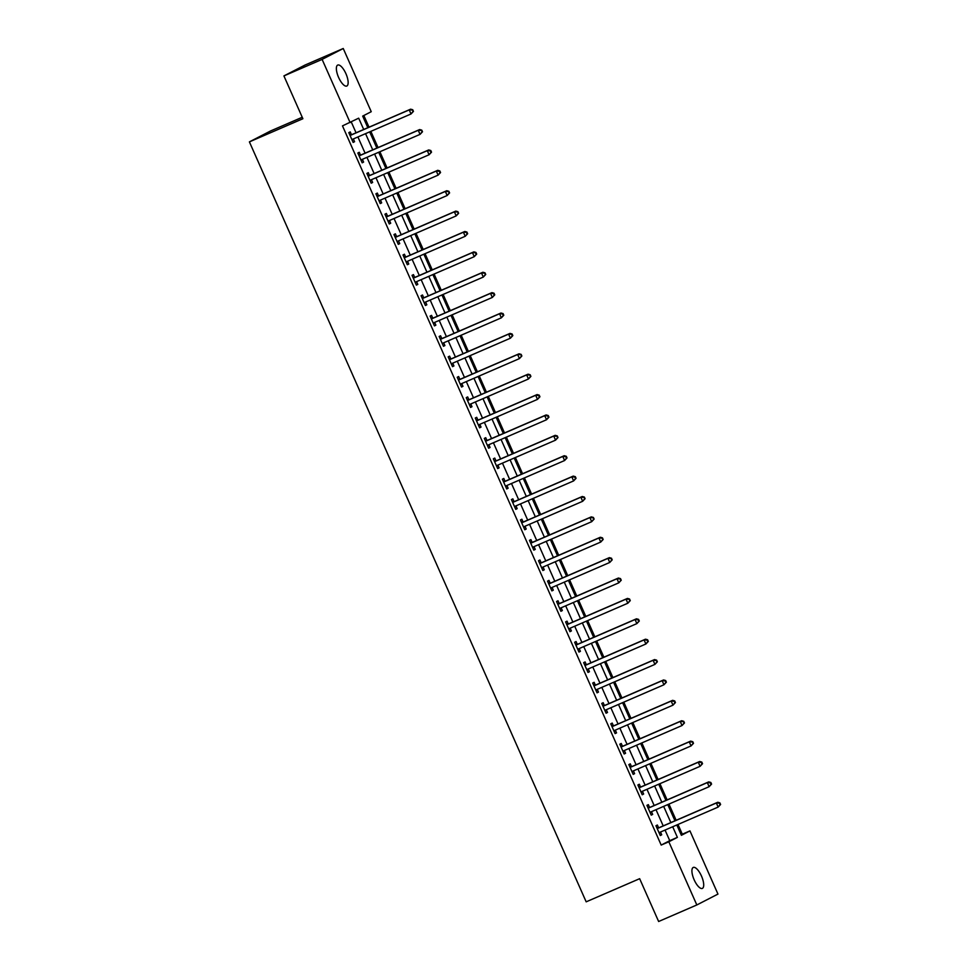 <?xml version="1.0" encoding="UTF-8"?>
<svg xmlns="http://www.w3.org/2000/svg" width="970" height="970" viewBox="0 0 970 970"><rect width="100%" height="100%" fill="white"/><g stroke="black" fill="none" stroke-linecap="round" stroke-linejoin="round"><path stroke-width="1.45" d="M694.156 879.802A11.422 4.098 -113.4 0 1 693.283 867.435A11.422 4.098 -113.4 0 1 701.468 876.031A11.422 4.098 -113.4 0 1 702.353 888.399A11.422 4.098 -113.4 0 1 694.156 879.802M338.603 77.43A11.422 4.098 -113.4 0 1 337.718 65.075A11.422 4.098 -113.4 0 1 345.914 73.671A11.422 4.098 -113.4 0 1 346.787 86.027A11.422 4.098 -113.4 0 1 338.603 77.43M302.24 117.261L270.521 130.986L249.399 141.875L586.171 901.833L639.654 878.687L658.63 921.5L696.824 904.962L668.827 841.778L677.387 837.365L672.695 826.755M249.399 141.875L302.882 118.728L283.919 75.915L305.041 65.038L343.247 48.5L371.243 111.695L362.683 116.109L367.824 127.7M681.158 834.782L682.31 834.2L677.994 824.464M676.151 820.28L668.961 804.069M667.117 799.898L659.927 783.687M658.084 779.516L650.894 763.305M649.051 759.134L641.861 742.923M640.006 738.74L632.828 722.529M630.973 718.358L623.795 702.147M621.94 697.976L614.762 681.764M612.907 677.581L605.729 661.382M603.874 657.199L596.695 640.988M594.84 636.817L587.662 620.606M585.807 616.435L578.629 600.224M576.774 596.041L569.596 579.842M567.741 575.659L560.563 559.447M558.708 555.276L551.53 539.065M549.675 534.894L542.497 518.683M540.642 514.5L533.464 498.301M531.608 494.118L524.43 477.907M522.575 473.736L515.397 457.525M513.542 453.354L506.364 437.143M504.509 432.959L497.331 416.76M495.476 412.577L488.298 396.366M486.443 392.195L479.265 375.984M477.41 371.813L470.22 355.602M468.377 351.419L461.186 335.208M459.343 331.037L452.153 314.826M450.31 310.655L443.12 294.443M441.277 290.272L434.087 274.061M432.244 269.878L425.054 253.667M423.211 249.496L416.021 233.285M414.178 229.114L406.988 212.903M405.145 208.72L397.955 192.521M396.112 188.338L388.921 172.126M387.078 167.956L379.888 151.744M378.045 147.573L370.855 131.362M369.012 127.179L363.835 115.515M682.31 834.2L689.949 830.89L717.958 894.085L696.824 904.962M363.701 129.483L358.682 118.17L342.483 125.882L661.188 845.076L669.749 840.663L665.044 830.065M663.201 825.882L656.011 809.683M654.168 805.5L646.978 789.289M645.135 785.118L637.945 768.907M636.102 764.736L628.912 748.525M627.069 744.342L619.878 728.143M618.035 723.96L610.845 707.748M609.002 703.577L601.812 687.366M599.969 683.195L592.779 666.984M590.936 662.801L583.746 646.59M581.903 642.419L574.713 626.208M572.87 622.037L565.68 605.826M563.825 601.655L556.647 585.443M554.791 581.26L547.613 565.049M545.758 560.878L538.58 544.667M536.725 540.496L529.547 524.285M527.692 520.114L520.514 503.903M518.659 499.72L511.481 483.509M509.626 479.338L502.448 463.126M500.593 458.955L493.415 442.744M491.56 438.561L484.382 422.362M482.526 418.179L475.349 401.968M473.493 397.797L466.315 381.586M464.46 377.415L457.282 361.204M455.427 357.021L448.249 340.822M446.394 336.638L439.216 320.427M437.361 316.256L430.183 300.045M428.328 295.874L421.15 279.663M419.295 275.48L412.117 259.281M410.262 255.098L403.083 238.887M401.228 234.716L394.038 218.505M392.195 214.334L385.005 198.123M383.162 193.939L375.972 177.728M374.129 173.557L366.939 157.346M365.096 153.175L357.906 136.964M356.063 132.793L351.273 121.99M351.407 134.563L350.231 131.908L348.812 132.648L353.141 142.432L354.571 141.693L353.395 139.037M360.44 154.945L359.264 152.29L357.845 153.03L362.174 162.814L363.604 162.075L362.428 159.419M369.473 175.327L368.297 172.672L366.878 173.412L371.207 183.197L372.638 182.457L371.462 179.814M378.506 195.722L377.33 193.066L375.911 193.794L380.24 203.579L381.671 202.851L380.495 200.196M387.539 216.104L386.363 213.448L384.945 214.188L389.273 223.973L390.704 223.233L389.528 220.578M396.572 236.486L395.396 233.831L393.978 234.57L398.306 244.355L399.737 243.615L398.561 240.96M405.605 256.868L404.429 254.225L403.011 254.952L407.339 264.737L408.77 264.01L407.594 261.354M414.639 277.262L413.462 274.607L412.044 275.334L416.372 285.119L417.803 284.392L416.627 281.736M423.672 297.644L422.508 294.989L421.077 295.729L425.406 305.514L426.836 304.774L425.66 302.119M432.717 318.027L431.541 315.371L430.11 316.111L434.439 325.896L435.87 325.156L434.693 322.513M441.75 338.409L440.574 335.765L439.143 336.493L443.472 346.278L444.903 345.55L443.726 342.895M450.783 358.803L449.607 356.148L448.176 356.875L452.517 366.66L453.936 365.933L452.76 363.277M459.816 379.185L458.64 376.53L457.209 377.269L461.55 387.054L462.969 386.315L461.793 383.659M468.849 399.567L467.673 396.912L466.243 397.651L470.583 407.436L472.002 406.697L470.826 404.053M477.883 419.949L476.707 417.306L475.276 418.034L479.616 427.818L481.035 427.091L479.859 424.436M486.916 440.344L485.74 437.688L484.309 438.428L488.65 448.213L490.068 447.473L488.892 444.818M495.949 460.726L494.773 458.07L493.342 458.81L497.683 468.595L499.101 467.855L497.925 465.2M504.982 481.108L503.806 478.452L502.375 479.192L506.716 488.977L508.134 488.237L506.958 485.594M514.015 501.49L512.839 498.847L511.408 499.574L515.749 509.359L517.168 508.632L516.004 505.976M523.048 521.884L521.872 519.229L520.441 519.968L524.782 529.753L526.213 529.014L525.037 526.358M532.081 542.266L530.905 539.611L529.474 540.351L533.815 550.135L535.246 549.396L534.07 546.74M541.114 562.649L539.938 559.993L538.508 560.733L542.848 570.518L544.279 569.778L543.103 567.135M550.148 583.031L548.971 580.387L547.541 581.115L551.881 590.9L553.312 590.172L552.136 587.517M559.181 603.425L558.005 600.769L556.574 601.509L560.915 611.294L562.345 610.554L561.169 607.899M568.214 623.807L567.038 621.152L565.607 621.891L569.948 631.676L571.378 630.937L570.202 628.281M577.247 644.189L576.071 641.534L574.64 642.273L578.981 652.058L580.412 651.319L579.236 648.675M586.28 664.583L585.104 661.928L583.673 662.655L588.014 672.44L589.445 671.713L588.269 669.057M595.313 684.965L594.137 682.31L592.706 683.05L597.047 692.835L598.478 692.095L597.302 689.44M604.346 705.348L603.17 702.692L601.739 703.432L606.08 713.217L607.511 712.477L606.335 709.822M613.379 725.73L612.203 723.087L610.773 723.814L615.113 733.599L616.544 732.871L615.368 730.216M622.413 746.124L621.236 743.469L619.818 744.196L624.146 753.981L625.577 753.253L624.401 750.598M631.446 766.506L630.27 763.851L628.851 764.59L633.18 774.375L634.61 773.636L633.434 770.98M640.479 786.888L639.303 784.233L637.884 784.972L642.213 794.757L643.644 794.018L642.467 791.374M649.512 807.27L648.336 804.627L646.917 805.355L651.246 815.139L652.677 814.412L651.5 811.757M658.545 827.665L657.369 825.009L655.95 825.737L660.279 835.522L661.71 834.794L660.534 832.139M283.919 75.915L322.113 59.388L343.247 48.5M661.188 845.076L668.827 841.778M350.121 122.584L322.113 59.388M670.84 822.584L663.662 806.373M661.807 802.19L654.629 785.991M652.774 781.808L645.596 765.597M643.74 761.426L636.55 745.215M634.707 741.044L627.517 724.832M625.674 720.649L618.484 704.45M616.641 700.267L609.451 684.056M607.608 679.885L600.418 663.674M598.575 659.503L591.385 643.292M589.542 639.109L582.352 622.91M580.509 618.727L573.318 602.515M571.475 598.344L564.285 582.133M562.442 577.962L555.252 561.751M553.409 557.568L546.219 541.357M544.376 537.186L537.186 520.975M535.331 516.804L528.153 500.593M526.298 496.422L519.12 480.211M517.265 476.027L510.087 459.816M508.231 455.645L501.053 439.434M499.198 435.263L492.02 419.052M490.165 414.869L482.987 398.67M481.132 394.487L473.954 378.276M472.099 374.105L464.921 357.894M463.066 353.723L455.888 337.512M454.033 333.328L446.855 317.129M445 312.946L437.822 296.735M435.966 292.564L428.788 276.353M426.933 272.182L419.755 255.971M417.9 251.788L410.722 235.589M408.867 231.406L401.689 215.194M399.834 211.023L392.656 194.812M390.801 190.641L383.623 174.43M381.768 170.247L374.59 154.036M372.735 149.865L365.544 133.654M676.805 824.973L681.389 835.303L689.949 830.89M369.667 131.871L376.857 148.083M378.7 152.254L385.89 168.465M387.733 172.648L394.923 188.859M396.766 193.03L403.957 209.241M405.799 213.412L412.99 229.623M414.833 233.806L422.023 250.005M423.866 254.188L431.056 270.4M432.899 274.571L440.089 290.782M441.944 294.953L449.122 311.164M450.977 315.347L458.155 331.546M460.01 335.729L467.188 351.94M469.043 356.111L476.221 372.322M478.077 376.493L485.255 392.704M487.11 396.888L494.288 413.087M496.143 417.27L503.321 433.481M505.176 437.652L512.354 453.863M514.209 458.034L521.387 474.245M523.242 478.428L530.42 494.639M532.275 498.81L539.453 515.021M541.308 519.192L548.486 535.404M550.342 539.575L557.52 555.786M559.375 559.969L566.553 576.18M568.408 580.351L575.586 596.562M577.441 600.733L584.619 616.944M586.474 621.115L593.652 637.326M595.507 641.51L602.685 657.721M604.54 661.892L611.73 678.103M613.573 682.274L620.764 698.485M622.607 702.668L629.797 718.867M631.64 723.05L638.83 739.261M640.673 743.432L647.863 759.643M649.706 763.814L656.896 780.025M658.739 784.209L665.929 800.408M667.772 804.591L674.962 820.802M669.749 840.663L677.387 837.365M353.104 142.323L354.571 141.693M362.137 162.717L363.604 162.075M371.171 183.1L372.638 182.457M380.204 203.482L381.671 202.851M389.237 223.876L390.704 223.233M398.27 244.258L399.737 243.615M407.303 264.64L408.77 264.01M416.336 285.022L417.803 284.392M425.369 305.417L426.836 304.774M434.402 325.799L435.87 325.156M443.435 346.181L444.903 345.55M452.469 366.563L453.936 365.933M461.502 386.957L462.969 386.315M470.535 407.339L472.002 406.697M479.568 427.721L481.035 427.091M488.601 448.104L490.068 447.473M497.634 468.498L499.101 467.855M506.667 488.88L508.134 488.237M515.7 509.262L517.168 508.632M524.734 529.644L526.213 529.014M533.767 550.038L535.246 549.396M542.8 570.421L544.279 569.778M551.833 590.803L553.312 590.172M560.866 611.185L562.345 610.554M569.899 631.579L571.378 630.937M578.932 651.961L580.412 651.319M587.966 672.343L589.445 671.713M596.999 692.738L598.478 692.095M606.032 713.12L607.511 712.477M615.065 733.502L616.544 732.871M624.11 753.884L625.577 753.253M633.143 774.278L634.61 773.636M642.176 794.66L643.644 794.018M651.21 815.043L652.677 814.412M660.243 835.425L661.71 834.794M413.462 111.38L412.735 109.755L412.893 111.671L413.462 111.38L411.013 113.975L352.643 139.243A1.782 1.661 -117.3 0 0 352.122 139.607L351.964 139.777M412.893 111.671L411.013 113.975L409.207 109.901L410.637 109.174L352.268 134.43A1.782 1.661 -117.3 0 1 351.637 134.563L349.661 134.563M349.976 135.291L350.218 135.291A1.782 1.661 -117.3 0 0 350.837 135.169L409.207 109.901L412.165 110.046M353.589 138.831A1.782 1.661 -117.3 0 0 353.553 138.868L352.207 140.31M412.735 109.755L410.637 109.174M422.496 131.762L421.768 130.138L421.926 132.065L422.496 131.762L420.046 134.369L361.677 159.626A1.782 1.661 -117.3 0 0 361.155 159.989L360.998 160.159M421.926 132.065L420.046 134.369L418.24 130.283L419.67 129.556L361.301 154.812A1.782 1.661 -117.3 0 1 360.67 154.945L358.694 154.945M359.021 155.685L359.252 155.685A1.782 1.661 -117.3 0 0 359.87 155.552L418.24 130.283L421.198 130.429M362.622 159.213A1.782 1.661 -117.3 0 0 362.586 159.262L361.24 160.693M421.768 130.138L419.67 129.556M431.529 152.157L430.801 150.52L430.231 150.823L430.959 152.448L431.529 152.157L429.079 154.751L370.71 180.008A1.782 1.661 -117.3 0 0 370.188 180.384L370.031 180.541M430.959 152.448L429.079 154.751L427.273 150.677L428.704 149.938L370.334 175.206A1.782 1.661 -117.3 0 1 369.703 175.327L367.727 175.34M368.054 176.067L368.285 176.067A1.782 1.661 -117.3 0 0 368.903 175.934L427.273 150.677L430.231 150.823M370.188 180.384L371.619 179.644A1.782 1.661 -117.3 0 0 371.619 179.644L370.273 181.075M430.801 150.52L428.704 149.938M440.562 172.539L439.834 170.914L439.264 171.205L439.992 172.83L440.562 172.539L438.113 175.133L379.743 200.402A1.782 1.661 -117.3 0 0 379.221 200.766L379.064 200.935M439.992 172.83L438.113 175.133L436.306 171.06L437.737 170.32L379.367 195.588A1.782 1.661 -117.3 0 1 378.736 195.71L376.76 195.722M377.087 196.449L377.318 196.449A1.782 1.661 -117.3 0 0 377.936 196.328L436.306 171.06L439.264 171.205M379.221 200.766L380.652 200.026A1.782 1.661 -117.3 0 0 380.652 200.026L379.306 201.469M439.834 170.914L437.737 170.32M449.595 192.921L448.867 191.296L449.025 193.224L449.595 192.921L447.146 195.528L388.776 220.784A1.782 1.661 -117.3 0 0 388.255 221.148L388.097 221.318M449.025 193.224L447.146 195.528L445.339 191.442L446.77 190.714L388.4 215.97A1.782 1.661 -117.3 0 1 387.77 216.104L385.793 216.104M386.121 216.831L386.351 216.831A1.782 1.661 -117.3 0 0 386.969 216.71L445.339 191.442L448.298 191.587M389.722 220.372A1.782 1.661 -117.3 0 0 389.685 220.408L388.339 221.851M448.867 191.296L446.77 190.714M458.628 213.315L457.901 211.678L458.058 213.606L458.628 213.315L456.179 215.91L397.809 241.166A1.782 1.661 -117.3 0 0 397.288 241.53L397.13 241.7M458.058 213.606L456.179 215.91L454.372 211.836L455.803 211.096L397.433 236.353A1.782 1.661 -117.3 0 1 396.803 236.486L394.826 236.486M395.154 237.226L395.384 237.226A1.782 1.661 -117.3 0 0 396.002 237.092L454.372 211.836L457.331 211.969M398.755 240.754A1.782 1.661 -117.3 0 0 398.718 240.802L397.373 242.233M457.901 211.678L455.803 211.096M467.661 233.697L466.934 232.06L466.364 232.363L467.091 233.988L467.661 233.697L465.212 236.292L406.842 261.56A1.782 1.661 -117.3 0 0 406.321 261.924L406.163 262.082M467.091 233.988L465.212 236.292L463.405 232.218L464.836 231.478L406.466 256.747A1.782 1.661 -117.3 0 1 405.836 256.868L403.859 256.88M404.187 257.608L404.417 257.608A1.782 1.661 -117.3 0 0 405.036 257.474L463.405 232.218L466.364 232.363M406.321 261.924L407.752 261.185A1.782 1.661 -117.3 0 0 407.752 261.185L406.406 262.615M466.934 232.06L464.836 231.478M476.694 254.079L475.967 252.455L475.397 252.746L476.124 254.37L476.694 254.079L474.245 256.674L415.875 281.943A1.782 1.661 -117.3 0 0 415.354 282.306L415.196 282.476M476.124 254.37L474.245 256.674L472.438 252.6L473.869 251.86L415.499 277.129A1.782 1.661 -117.3 0 1 414.869 277.262L412.893 277.262M413.22 277.99L413.45 277.99A1.782 1.661 -117.3 0 0 414.069 277.869L472.438 252.6L475.397 252.746M415.354 282.306L416.785 281.567A1.782 1.661 -117.3 0 0 416.785 281.567L415.439 283.01M475.967 252.455L473.869 251.86M485.727 274.462L485 272.837L485.158 274.765L485.727 274.462L483.29 277.068L424.908 302.325A1.782 1.661 -117.3 0 0 424.387 302.688L424.229 302.858M485.158 274.765L483.29 277.068L481.484 272.982L482.902 272.255L424.533 297.511A1.782 1.661 -117.3 0 1 423.902 297.644L421.926 297.644M422.253 298.372L422.483 298.372A1.782 1.661 -117.3 0 0 423.102 298.251L481.484 272.982L484.43 273.128M425.854 301.912A1.782 1.661 -117.3 0 0 425.818 301.949L424.472 303.392M485 272.837L482.902 272.255M494.761 294.856L494.045 293.219L493.463 293.51L494.191 295.147L494.761 294.856L492.323 297.45L433.942 322.707A1.782 1.661 -117.3 0 0 433.42 323.071L433.263 323.24M494.191 295.147L492.323 297.45L490.517 293.376L491.935 292.637L433.566 317.893A1.782 1.661 -117.3 0 1 432.947 318.027L430.959 318.039M431.286 318.766L431.517 318.766A1.782 1.661 -117.3 0 0 432.135 318.633L490.517 293.376L493.463 293.51M434.887 322.307A1.782 1.661 -117.3 0 0 434.851 322.343L433.505 323.774M494.045 293.219L491.935 292.637M503.794 315.238L503.078 313.601L502.496 313.904L503.224 315.529L503.794 315.238L501.357 317.833L442.975 343.101A1.782 1.661 -117.3 0 0 442.453 343.465L442.308 343.622M503.224 315.529L501.357 317.833L499.55 313.759L500.969 313.019L442.599 338.287A1.782 1.661 -117.3 0 1 441.98 338.409L439.992 338.421M440.319 339.148L440.55 339.148A1.782 1.661 -117.3 0 0 441.168 339.015L499.55 313.759L502.496 313.904M442.453 343.465L443.884 342.725A1.782 1.661 -117.3 0 0 443.884 342.725L442.538 344.156M503.078 313.601L500.969 313.019M512.827 335.62L512.111 333.995L511.529 334.286L512.257 335.911L512.827 335.62L510.39 338.215L452.008 363.483A1.782 1.661 -117.3 0 0 451.486 363.847L451.341 364.017M512.257 335.911L510.39 338.215L508.583 334.141L510.002 333.401L451.632 358.67A1.782 1.661 -117.3 0 1 451.014 358.803L449.025 358.803M449.353 359.53L449.583 359.53A1.782 1.661 -117.3 0 0 450.201 359.409L508.583 334.141L511.529 334.286M451.486 363.847L452.917 363.107A1.782 1.661 -117.3 0 0 452.917 363.107L451.571 364.55M512.111 333.995L510.002 333.401M521.86 356.002L521.145 354.377L521.29 356.305L521.86 356.002L519.423 358.609L461.041 383.865A1.782 1.661 -117.3 0 0 460.532 384.229L460.374 384.399M521.29 356.305L519.423 358.609L517.616 354.523L519.035 353.795L460.665 379.052A1.782 1.661 -117.3 0 1 460.047 379.185L458.058 379.185M458.386 379.925L458.616 379.913A1.782 1.661 -117.3 0 0 459.234 379.791L517.616 354.523L520.575 354.668M461.987 383.453A1.782 1.661 -117.3 0 0 461.95 383.502L460.604 384.932M521.145 354.377L519.035 353.795M530.893 376.396L530.178 374.759L530.323 376.687L530.893 376.396L528.456 378.991L470.074 404.247A1.782 1.661 -117.3 0 0 469.565 404.611L469.407 404.781M530.323 376.687L528.456 378.991L526.649 374.917L528.068 374.178L469.698 399.434A1.782 1.661 -117.3 0 1 469.08 399.567L467.091 399.579M467.419 400.307L467.649 400.307A1.782 1.661 -117.3 0 0 468.267 400.173L526.649 374.917L529.608 375.05M471.02 403.847A1.782 1.661 -117.3 0 0 470.983 403.884L469.638 405.314M530.178 374.759L528.068 374.178M539.926 396.779L539.211 395.142L538.641 395.445L539.356 397.07L539.926 396.779L537.489 399.373L479.107 424.642A1.782 1.661 -117.3 0 0 478.598 425.005L478.44 425.163M539.356 397.07L537.489 399.373L535.683 395.299L537.101 394.56L478.731 419.828A1.782 1.661 -117.3 0 1 478.113 419.949L476.124 419.962M476.452 420.689L476.682 420.689A1.782 1.661 -117.3 0 0 477.301 420.556L535.683 395.299L538.641 395.445M478.598 425.005L480.017 424.266A1.782 1.661 -117.3 0 0 480.017 424.266L478.671 425.697M539.211 395.142L537.101 394.56M548.959 417.161L548.244 415.536L547.674 415.827L548.389 417.452L548.959 417.161L546.522 419.755L488.14 445.024A1.782 1.661 -117.3 0 0 487.631 445.388L487.474 445.557M548.389 417.452L546.522 419.755L544.716 415.681L546.134 414.942L487.764 440.21A1.782 1.661 -117.3 0 1 487.146 440.344L485.158 440.344M485.485 441.071L485.715 441.071A1.782 1.661 -117.3 0 0 486.334 440.95L544.716 415.681L547.674 415.827M487.631 445.388L489.05 444.648A1.782 1.661 -117.3 0 0 489.05 444.648L487.704 446.091M548.244 415.536L546.134 414.942M557.992 437.543L557.277 435.918L557.423 437.846L557.992 437.543L555.555 440.15L497.173 465.406A1.782 1.661 -117.3 0 0 496.664 465.77L496.507 465.939M557.423 437.846L555.555 440.15L553.749 436.063L555.179 435.336L496.798 460.592A1.782 1.661 -117.3 0 1 496.179 460.726L494.191 460.726M494.518 461.465L494.748 461.465A1.782 1.661 -117.3 0 0 495.367 461.332L553.749 436.063L556.707 436.209M498.131 464.994A1.782 1.661 -117.3 0 0 498.083 465.042L496.737 466.473M557.277 435.918L555.179 435.336M567.026 457.937L566.31 456.3L565.74 456.591L566.456 458.228L567.026 457.937L564.588 460.532L506.207 485.788A1.782 1.661 -117.3 0 0 505.697 486.152L505.54 486.322M566.456 458.228L564.588 460.532L562.782 456.458L564.213 455.718L505.831 480.974A1.782 1.661 -117.3 0 1 505.212 481.108L503.224 481.12M503.551 481.847L503.782 481.847A1.782 1.661 -117.3 0 0 504.4 481.714L562.782 456.458L565.74 456.591M507.164 485.388A1.782 1.661 -117.3 0 0 507.116 485.424L505.77 486.855M566.31 456.3L564.213 455.718M576.059 478.319L575.343 476.682L574.774 476.985L575.489 478.61L576.059 478.319L573.622 480.914L515.24 506.182A1.782 1.661 -117.3 0 0 514.73 506.546L514.573 506.716M575.489 478.61L573.622 480.914L571.815 476.84L573.246 476.1L514.864 501.369A1.782 1.661 -117.3 0 1 514.245 501.49L512.257 501.502M512.584 502.23L512.815 502.23A1.782 1.661 -117.3 0 0 513.433 502.096L571.815 476.84L574.774 476.985M516.198 505.77A1.782 1.661 -117.3 0 0 516.149 505.806L514.803 507.237M575.343 476.682L573.246 476.1M585.092 498.701L584.376 497.076L584.522 498.992L585.092 498.701L582.655 501.296L524.273 526.564A1.782 1.661 -117.3 0 0 523.764 526.928L523.606 527.098M584.522 498.992L582.655 501.296L580.848 497.222L582.279 496.494L523.897 521.751A1.782 1.661 -117.3 0 1 523.279 521.884L521.29 521.884M521.617 522.612L521.848 522.612A1.782 1.661 -117.3 0 0 522.466 522.49L580.848 497.222L583.807 497.367M525.231 526.152A1.782 1.661 -117.3 0 0 525.182 526.189L523.836 527.631M584.376 497.076L582.279 496.494M594.125 519.083L593.41 517.459L593.555 519.386L594.125 519.083L591.688 521.69L533.318 546.947A1.782 1.661 -117.3 0 0 532.797 547.31L532.639 547.48M593.555 519.386L591.688 521.69L589.881 517.604L591.312 516.877L532.93 542.133A1.782 1.661 -117.3 0 1 532.312 542.266L530.323 542.266M530.651 543.006L530.881 543.006A1.782 1.661 -117.3 0 0 531.511 542.873L589.881 517.604L592.84 517.75M534.264 546.534A1.782 1.661 -117.3 0 0 534.227 546.583L532.87 548.014M593.41 517.459L591.312 516.877M603.17 539.478L602.443 537.841L602.588 539.769L603.17 539.478L600.721 542.072L542.351 567.329A1.782 1.661 -117.3 0 0 541.83 567.705L541.672 567.862M602.588 539.769L600.721 542.072L598.914 537.998L600.345 537.259L541.963 562.527A1.782 1.661 -117.3 0 1 541.345 562.649L539.356 562.661M539.684 563.388L539.914 563.388A1.782 1.661 -117.3 0 0 540.545 563.255L598.914 537.998L601.873 538.132M543.297 566.929A1.782 1.661 -117.3 0 0 543.261 566.965L541.903 568.396M602.443 537.841L600.345 537.259M612.203 559.86L611.476 558.223L611.621 560.151L612.203 559.86L609.754 562.454L551.384 587.723A1.782 1.661 -117.3 0 0 550.863 588.087L550.705 588.256M611.621 560.151L609.754 562.454L607.947 558.38L609.378 557.641L550.996 582.909A1.782 1.661 -117.3 0 1 550.378 583.031L548.402 583.043M548.717 583.77L548.947 583.77A1.782 1.661 -117.3 0 0 549.578 583.637L607.947 558.38L610.906 558.526M552.33 587.311A1.782 1.661 -117.3 0 0 552.294 587.347L550.936 588.79M611.476 558.223L609.378 557.641M621.236 580.242L620.509 578.617L620.654 580.533L621.236 580.242L618.787 582.837L560.417 608.105A1.782 1.661 -117.3 0 0 559.896 608.469L559.738 608.639M620.654 580.533L618.787 582.837L616.981 578.763L618.411 578.035L560.029 603.291A1.782 1.661 -117.3 0 1 559.411 603.425L557.435 603.425M557.75 604.152L557.98 604.152A1.782 1.661 -117.3 0 0 558.611 604.031L616.981 578.763L619.939 578.908M561.363 607.693A1.782 1.661 -117.3 0 0 561.327 607.729L559.969 609.172M620.509 578.617L618.411 578.035M630.27 600.624L629.542 598.999L629.7 600.927L630.27 600.624L627.82 603.231L569.451 628.487A1.782 1.661 -117.3 0 0 568.929 628.851L568.772 629.021M629.7 600.927L627.82 603.231L626.014 599.145L627.444 598.417L569.063 623.674A1.782 1.661 -117.3 0 1 568.444 623.807L566.468 623.807M566.783 624.547L567.013 624.547A1.782 1.661 -117.3 0 0 567.644 624.413L626.014 599.145L628.972 599.29M570.396 628.075A1.782 1.661 -117.3 0 0 570.36 628.123L569.002 629.554M629.542 598.999L627.444 598.417M639.303 621.018L638.575 619.381L638.005 619.684L638.733 621.309L639.303 621.018L636.853 623.613L578.484 648.869A1.782 1.661 -117.3 0 0 577.962 649.245L577.805 649.403M638.733 621.309L636.853 623.613L635.047 619.539L636.478 618.799L578.096 644.068A1.782 1.661 -117.3 0 1 577.477 644.189L575.501 644.201M575.816 644.929L576.047 644.929A1.782 1.661 -117.3 0 0 576.677 644.795L635.047 619.539L638.005 619.684M579.429 648.469A1.782 1.661 -117.3 0 0 579.393 648.506L578.035 649.936M638.575 619.381L636.478 618.799M648.336 641.4L647.608 639.776L647.038 640.067L647.766 641.691L648.336 641.4L645.887 643.995L587.517 669.264A1.782 1.661 -117.3 0 0 586.995 669.627L586.838 669.797M647.766 641.691L645.887 643.995L644.08 639.921L645.511 639.181L587.129 664.45A1.782 1.661 -117.3 0 1 586.51 664.571L584.534 664.583M584.849 665.311L585.08 665.311A1.782 1.661 -117.3 0 0 585.71 665.19L644.08 639.921L647.038 640.067M588.463 668.851A1.782 1.661 -117.3 0 0 588.426 668.888L587.08 670.331M647.608 639.776L645.511 639.181M657.369 661.782L656.641 660.158L656.799 662.086L657.369 661.782L654.92 664.389L596.55 689.646A1.782 1.661 -117.3 0 0 596.029 690.01L595.871 690.179M656.799 662.086L654.92 664.389L653.113 660.303L654.544 659.576L596.162 684.832A1.782 1.661 -117.3 0 1 595.544 684.965L593.567 684.965M593.882 685.693L594.113 685.693A1.782 1.661 -117.3 0 0 594.743 685.572L653.113 660.303L656.072 660.449M597.496 689.234A1.782 1.661 -117.3 0 0 597.459 689.27L596.113 690.713M656.641 660.158L654.544 659.576M666.402 682.177L665.675 680.54L665.105 680.831L665.832 682.468L666.402 682.177L663.953 684.771L605.583 710.028A1.782 1.661 -117.3 0 0 605.062 710.392L604.904 710.561M665.832 682.468L663.953 684.771L662.146 680.697L663.577 679.958L605.195 705.214A1.782 1.661 -117.3 0 1 604.577 705.348L602.6 705.348M602.916 706.087L603.146 706.087A1.782 1.661 -117.3 0 0 603.776 705.954L662.146 680.697L665.105 680.831M606.529 709.616A1.782 1.661 -117.3 0 0 606.492 709.664L605.147 711.095M665.675 680.54L663.577 679.958M675.435 702.559L674.708 700.922L674.138 701.225L674.865 702.85L675.435 702.559L672.986 705.154L614.616 730.422A1.782 1.661 -117.3 0 0 614.095 730.786L613.937 730.943M674.865 702.85L672.986 705.154L671.179 701.08L672.61 700.34L614.24 725.609A1.782 1.661 -117.3 0 1 613.61 725.73L611.633 725.742M611.949 726.469L612.179 726.469A1.782 1.661 -117.3 0 0 612.81 726.336L671.179 701.08L674.138 701.225M615.562 730.01A1.782 1.661 -117.3 0 0 615.526 730.046L614.18 731.477M674.708 700.922L672.61 700.34M684.468 722.941L683.741 721.316L683.898 723.232L684.468 722.941L682.019 725.536L623.649 750.804A1.782 1.661 -117.3 0 0 623.128 751.168L622.97 751.338M683.898 723.232L682.019 725.536L680.212 721.462L681.643 720.722L623.273 745.991A1.782 1.661 -117.3 0 1 622.643 746.124L620.667 746.124M620.982 746.851L621.212 746.851A1.782 1.661 -117.3 0 0 621.843 746.73L680.212 721.462L683.171 721.607M624.595 750.392A1.782 1.661 -117.3 0 0 624.559 750.428L623.213 751.871M683.741 721.316L681.643 720.722M693.501 743.323L692.774 741.698L692.932 743.626L693.501 743.323L691.052 745.93L632.682 771.186A1.782 1.661 -117.3 0 0 632.161 771.55L632.003 771.72M692.932 743.626L691.052 745.93L689.246 741.844L690.676 741.116L632.307 766.373A1.782 1.661 -117.3 0 1 631.676 766.506L629.7 766.506M630.027 767.246L630.257 767.234A1.782 1.661 -117.3 0 0 630.876 767.112L689.246 741.844L692.204 741.989M633.628 770.774A1.782 1.661 -117.3 0 0 633.592 770.81L632.246 772.253M692.774 741.698L690.676 741.116M702.535 763.717L701.807 762.08L701.237 762.371L701.965 764.008L702.535 763.717L700.085 766.312L641.716 791.568A1.782 1.661 -117.3 0 0 641.194 791.932L641.037 792.102M701.965 764.008L700.085 766.312L698.279 762.238L699.71 761.498L641.34 786.755A1.782 1.661 -117.3 0 1 640.709 786.888L638.733 786.9M639.06 787.628L639.291 787.628A1.782 1.661 -117.3 0 0 639.909 787.495L698.279 762.238L701.237 762.371M642.661 791.168A1.782 1.661 -117.3 0 0 642.625 791.205L641.279 792.635M701.807 762.08L699.71 761.498M711.568 784.099L710.84 782.463L710.27 782.766L710.998 784.39L711.568 784.099L709.119 786.694L650.749 811.963A1.782 1.661 -117.3 0 0 650.227 812.327L650.07 812.484M710.998 784.39L709.119 786.694L707.312 782.62L708.743 781.881L650.373 807.149A1.782 1.661 -117.3 0 1 649.742 807.27L647.766 807.282M648.093 808.01L648.324 808.01A1.782 1.661 -117.3 0 0 648.942 807.877L707.312 782.62L710.27 782.766M651.694 811.551A1.782 1.661 -117.3 0 0 651.658 811.587L650.312 813.018M710.84 782.463L708.743 781.881M720.601 804.482L719.873 802.857L719.303 803.148L720.031 804.773L720.601 804.482L718.152 807.076L659.782 832.345A1.782 1.661 -117.3 0 0 659.26 832.709L659.103 832.878M720.031 804.773L718.152 807.076L716.345 803.002L717.776 802.263L659.406 827.531A1.782 1.661 -117.3 0 1 658.775 827.665L656.799 827.665M657.126 828.392L657.357 828.392A1.782 1.661 -117.3 0 0 657.975 828.271L716.345 803.002L719.303 803.148M660.728 831.933A1.782 1.661 -117.3 0 0 660.691 831.969L659.345 833.412M719.873 802.857L717.776 802.263M350.218 135.291L351.637 134.563M350.837 135.169L352.268 134.43M352.122 139.607L353.553 138.868M359.252 155.685L360.67 154.945M359.87 155.552L361.301 154.812M361.155 159.989L362.586 159.262M368.285 176.067L369.703 175.327M368.903 175.934L370.334 175.206M377.318 196.449L378.736 195.71M377.936 196.328L379.367 195.588M386.351 216.831L387.77 216.104M386.969 216.71L388.4 215.97M388.255 221.148L389.685 220.408M395.384 237.226L396.803 236.486M396.002 237.092L397.433 236.353M397.288 241.53L398.718 240.802M404.417 257.608L405.836 256.868M405.036 257.474L406.466 256.747M413.45 277.99L414.869 277.262M414.069 277.869L415.499 277.129M422.483 298.372L423.902 297.644M423.102 298.251L424.533 297.511M424.387 302.688L425.818 301.949M431.517 318.766L432.947 318.027M432.135 318.633L433.566 317.893M433.42 323.071L434.851 322.343M440.55 339.148L441.98 338.409M441.168 339.015L442.599 338.287M449.583 359.53L451.014 358.803M450.201 359.409L451.632 358.67M458.616 379.913L460.047 379.185M459.234 379.791L460.665 379.052M460.532 384.229L461.95 383.502M467.649 400.307L469.08 399.567M468.267 400.173L469.698 399.434M469.565 404.611L470.983 403.884M476.682 420.689L478.113 419.949M477.301 420.556L478.731 419.828M485.715 441.071L487.146 440.344M486.334 440.95L487.764 440.21M494.748 461.465L496.179 460.726M495.367 461.332L496.798 460.592M496.664 465.77L498.083 465.042M503.782 481.847L505.212 481.108M504.4 481.714L505.831 480.974M505.697 486.152L507.116 485.424M512.815 502.23L514.245 501.49M513.433 502.096L514.864 501.369M514.73 506.546L516.149 505.806M521.848 522.612L523.279 521.884M522.466 522.49L523.897 521.751M523.764 526.928L525.182 526.189M530.881 543.006L532.312 542.266M531.511 542.873L532.93 542.133M532.797 547.31L534.227 546.583M539.914 563.388L541.345 562.649M540.545 563.255L541.963 562.527M541.83 567.705L543.261 566.965M548.947 583.77L550.378 583.031M549.578 583.637L550.996 582.909M550.863 588.087L552.294 587.347M557.98 604.152L559.411 603.425M558.611 604.031L560.029 603.291M559.896 608.469L561.327 607.729M567.013 624.547L568.444 623.807M567.644 624.413L569.063 623.674M568.929 628.851L570.36 628.123M576.047 644.929L577.477 644.189M576.677 644.795L578.096 644.068M577.962 649.245L579.393 648.506M585.08 665.311L586.51 664.571M585.71 665.19L587.129 664.45M586.995 669.627L588.426 668.888M594.113 685.693L595.544 684.965M594.743 685.572L596.162 684.832M596.029 690.01L597.459 689.27M603.146 706.087L604.577 705.348M603.776 705.954L605.195 705.214M605.062 710.392L606.492 709.664M612.179 726.469L613.61 725.73M612.81 726.336L614.24 725.609M614.095 730.786L615.526 730.046M621.212 746.851L622.643 746.124M621.843 746.73L623.273 745.991M623.128 751.168L624.559 750.428M630.257 767.234L631.676 766.506M630.876 767.112L632.307 766.373M632.161 771.55L633.592 770.81M639.291 787.628L640.709 786.888M639.909 787.495L641.34 786.755M641.194 791.932L642.625 791.205M648.324 808.01L649.742 807.27M648.942 807.877L650.373 807.149M650.227 812.327L651.658 811.587M657.357 828.392L658.775 827.665M657.975 828.271L659.406 827.531M659.26 832.709L660.691 831.969"/></g></svg>
